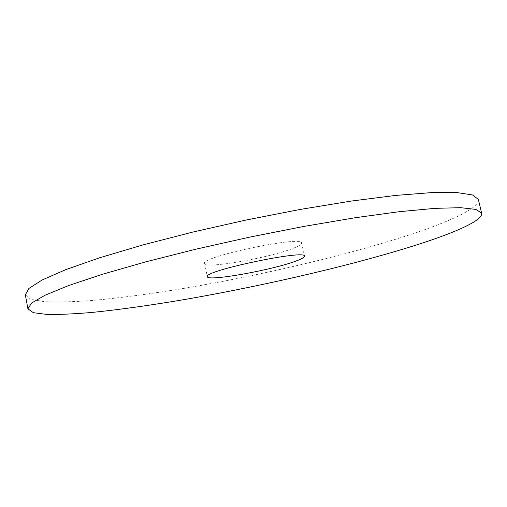 <?xml version="1.0" encoding="UTF-8"?>
<svg xmlns="http://www.w3.org/2000/svg" width="507" height="507" viewBox="0 0 507 507"><rect width="100%" height="100%" fill="white"/><g stroke="black" fill="none" stroke-linecap="round" stroke-linejoin="round"><path stroke-width="0.38" stroke-dasharray="2.54 1.9" d="M25.35 294.846L30.908 299.345L44.508 301.684C56.974 302.261 72.102 301.918 89.904 300.676C118.346 298.179 150.04 294.022 184.985 288.21C265.89 274.439 356.174 253.063 418.94 231.705C454.874 219.341 479.99 207.084 478.348 199.384M293.223 248.291C298.972 246.06 301.785 244.311 301.659 243.049C303.535 235.096 199.707 256.973 204.638 263.494C204.587 269.192 269.566 257.841 293.223 248.291M204.638 263.494L207.338 276.689M301.659 243.049L304.511 256.212"/><path stroke-width="0.76" d="M421.621 243.316C457.732 231.484 483.076 220.006 481.65 213.213L475.978 209.429L460.597 207.68L434.981 208.345L399.377 211.679L354.982 217.763L304.054 226.395L249.742 237.111L195.721 249.222L145.636 261.878L102.566 274.23L68.641 285.542L44.939 295.27L31.567 303.078L27.91 308.833L33.354 312.686L46.866 314.429C59.281 314.632 74.371 313.966 92.141 312.426C120.546 309.524 152.22 305.075 187.178 299.073C268.108 284.909 358.55 263.773 421.621 243.316M295.974 261.061C301.76 258.944 304.606 257.328 304.511 256.212C306.577 249.114 202.578 271.03 207.338 276.689C207.154 281.74 272.17 270.104 295.974 261.061M481.65 213.213L478.348 199.384L472.53 194.961L457.022 192.571L431.311 192.628L395.65 195.423L351.25 201.064L300.359 209.41L246.136 220.013L192.248 232.193L142.315 245.096L99.41 257.848L65.656 269.686L42.113 280.01L28.886 288.458L25.35 294.846L27.91 308.833"/></g></svg>
